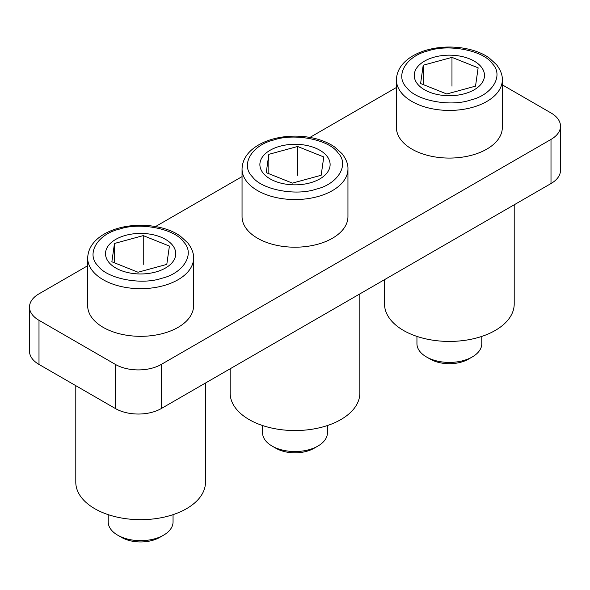 <?xml version="1.0" encoding="UTF-8"?>
<svg xmlns="http://www.w3.org/2000/svg" width="590" height="590" viewBox="0 0 590 590"><rect width="100%" height="100%" fill="white"/><g stroke="black" fill="none" stroke-linecap="round" stroke-linejoin="round"><path stroke-width="0.89" d="M87.681 265.729L38.999 293.835A32.421 18.718 180 0 0 29.5 307.073A32.421 18.718 180 0 0 38.999 320.311L115.419 364.428A32.421 18.718 180 0 0 161.269 364.428L551.001 139.417A32.421 18.718 180 0 0 560.5 126.179L560.5 170.304A32.421 18.718 180 0 1 551.001 183.542L551.001 139.417M502.319 84.842L551.001 112.948A32.421 18.718 180 0 1 560.5 126.179M155.561 226.545L242.048 176.609M309.927 137.418L396.414 87.49M87.681 257.837A52.953 30.577 0 0 0 87.681 258.103L87.681 305.753A52.953 30.577 0 0 0 140.634 336.322A52.953 30.577 0 0 0 193.586 305.753L193.586 258.103A52.953 30.577 0 0 0 193.586 257.911M242.048 168.718A52.953 30.577 0 0 0 242.048 168.976L242.048 216.626A52.953 30.577 0 0 0 295 247.203A52.953 30.577 0 0 0 347.953 216.626L347.953 168.976A52.953 30.577 0 0 0 347.953 168.792M396.414 79.591A52.953 30.577 0 0 0 396.414 79.857L396.414 127.506A52.953 30.577 0 0 0 449.366 158.076A52.953 30.577 0 0 0 502.319 127.506L502.319 79.857A52.953 30.577 0 0 0 502.319 79.672M38.999 320.311L38.999 364.428A32.421 18.718 180 0 1 29.5 351.197L29.5 307.073M38.999 364.428L115.419 408.553L115.419 364.428M161.269 364.428L161.269 408.553A32.421 18.718 180 0 1 115.419 408.553M161.269 408.553L551.001 183.542M183.63 241.959C195.342 253.722 183.652 273.2 161.785 278.274C141.386 285.383 106.982 278.723 98.043 265.898C85.734 254.12 97.269 234.26 119.482 229.097C140.206 221.884 175.053 228.861 183.63 241.959M337.996 152.84C349.708 164.603 338.018 184.08 316.151 189.154C295.752 196.256 261.348 189.604 252.409 176.779C240.101 165.001 251.635 145.14 273.849 139.978C294.572 132.757 329.419 139.734 337.996 152.84M492.362 63.713C504.074 75.483 492.385 94.953 470.518 100.034C450.118 107.137 415.714 100.477 406.775 87.652C394.474 75.874 406.001 56.013 428.215 50.851C448.938 43.638 483.793 50.615 492.362 63.713M514.207 204.782L514.207 303.99A64.841 37.435 180 0 1 449.366 341.426A64.841 37.435 180 0 1 384.525 303.99L384.525 279.653M75.793 385.676L75.793 482.237A64.841 37.435 0 0 0 140.634 519.672A64.841 37.435 0 0 0 205.475 482.237L205.475 383.028M359.841 293.901L359.841 393.11A64.841 37.435 180 0 1 340.85 419.586A64.841 37.435 180 0 1 270.183 427.698A64.841 37.435 180 0 1 230.159 393.11L230.159 368.78M108.877 262.351A35.127 20.281 0 0 0 169.507 265.235A35.127 20.281 0 0 0 143.518 233.478A35.127 20.281 0 0 0 108.877 262.351M263.243 173.231A35.127 20.281 0 0 0 323.873 176.115A35.127 20.281 0 0 0 297.884 144.358A35.127 20.281 0 0 0 263.243 173.231M417.609 84.105A35.127 20.281 0 0 0 478.239 86.988A35.127 20.281 0 0 0 452.25 55.231A35.127 20.281 0 0 0 417.609 84.105M111.864 261.776L138.023 272.233L166.793 264.386L169.404 246.074L143.245 235.617L114.475 243.464L111.864 261.776M266.23 172.649L292.389 183.114L321.159 175.267L323.77 156.955L297.611 146.49L268.841 154.337L266.23 172.649M420.596 83.529L446.755 93.987L475.525 86.14L478.136 67.828L451.977 57.37L423.207 65.217L420.596 83.529M114.475 262.919L114.475 243.464M143.245 264.401L143.245 235.617M268.841 173.799L268.841 154.337M297.611 175.274L297.611 146.49M423.207 84.672L423.207 65.217M451.977 86.155L451.977 57.37M108.213 514.657L108.213 521.944A32.421 18.718 0 0 0 111.318 529.938A32.421 18.718 0 0 0 117.705 535.182L121.525 537.387A27.015 15.598 0 0 0 159.735 537.387L163.563 535.182A32.421 18.718 0 0 0 173.054 521.944L173.054 514.657M117.705 535.182A32.421 18.718 0 0 0 163.563 535.182M262.58 425.53L262.58 432.817A32.421 18.718 0 0 0 265.684 440.819A32.421 18.718 0 0 0 272.071 446.055L275.891 448.26A27.015 15.598 0 0 0 314.109 448.26L317.929 446.055A32.421 18.718 0 0 0 327.421 432.817L327.421 425.53M272.071 446.055A32.421 18.718 0 0 0 317.929 446.055M416.946 336.411L416.946 343.697A32.421 18.718 0 0 0 420.05 351.692A32.421 18.718 0 0 0 426.437 356.935L430.265 359.14A27.015 15.598 -0 0 0 468.475 359.14L472.295 356.935A32.421 18.718 0 0 0 481.787 343.697L481.787 336.411M426.437 356.935A32.421 18.718 0 0 0 472.295 356.935M87.681 258.103A52.953 30.577 0 0 0 87.681 258.258A52.953 30.577 0 0 0 140.656 288.672A52.953 30.577 0 0 0 193.586 258.228A52.953 30.577 0 0 0 193.586 258.103M242.048 168.976A52.953 30.577 0 0 0 242.048 169.131A52.953 30.577 0 0 0 295.022 199.553A52.953 30.577 0 0 0 347.953 169.109A52.953 30.577 0 0 0 347.953 168.976M396.414 79.857A52.953 30.577 0 0 0 396.414 80.011A52.953 30.577 0 0 0 449.388 110.426A52.953 30.577 0 0 0 502.319 79.989A52.953 30.577 0 0 0 502.319 79.857M193.586 258.228C193.83 253.457 191.898 248.361 187.804 242.947L180.533 236.295C169.942 228.33 148.953 222.85 126.658 226.383C117.145 227.969 108.973 230.956 102.136 235.336C92.748 241.502 87.925 249.142 87.681 258.258M347.953 169.109C348.196 164.33 346.264 159.241 342.171 153.828L334.899 147.168C328.859 142.957 321.55 139.911 312.988 138.023C302.464 135.781 291.807 135.523 281.024 137.256C271.511 138.849 263.339 141.836 256.502 146.217C247.114 152.382 242.291 160.023 242.048 169.131M502.319 79.989C502.562 75.21 500.63 70.114 496.537 64.701L489.265 58.049C478.674 50.084 457.693 44.604 435.391 48.137C425.877 49.73 417.705 52.709 410.869 57.09C401.48 63.263 396.657 70.896 396.414 80.011"/></g></svg>
